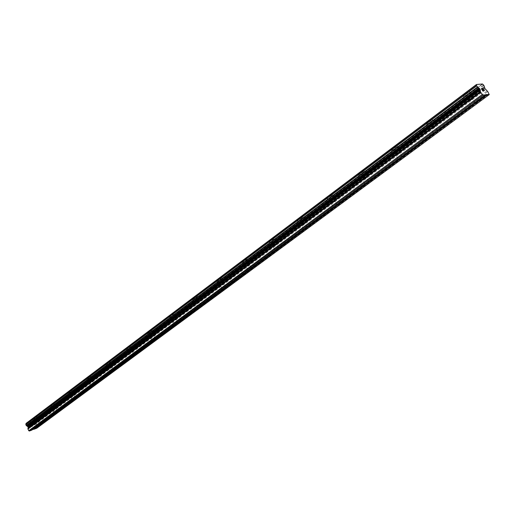 <?xml version="1.0" encoding="UTF-8"?>
<svg xmlns="http://www.w3.org/2000/svg" width="515" height="515" viewBox="0 0 515 515"><rect width="100%" height="100%" fill="white"/><g stroke="black" fill="none" stroke-linecap="round" stroke-linejoin="round"><path stroke-width="0.39" stroke-dasharray="2.58 1.93" d="M470.762 105.601L474.495 102.839M471.225 99.607C469.171 100.985 468.09 101.416 467.993 100.901L469.075 99.852C471.135 98.474 472.216 98.043 472.313 98.565L471.225 99.607M464.858 94.103L463.159 95.764C463.333 96.601 465.039 95.925 468.29 93.749L469.995 92.076C469.835 91.232 468.116 91.908 464.858 94.103M464.852 94.097L463.159 95.758C463.326 96.595 465.039 95.919 468.283 93.743L469.995 92.069C469.828 91.226 468.116 91.902 464.852 94.097M433.437 133.192L436.958 130.591M433.952 127.334C431.95 128.66 430.888 129.091 430.752 128.615L431.725 127.669C433.727 126.336 434.795 125.911 434.93 126.387L433.952 127.334M427.637 122.081L426.105 123.587C426.336 124.36 428.023 123.69 431.171 121.585L432.716 120.066C432.497 119.293 430.804 119.963 427.637 122.081L426.105 123.581C426.33 124.353 428.017 123.684 431.171 121.579L432.716 120.059C432.491 119.287 430.798 119.956 427.637 122.074M398.217 159.232L401.546 156.779M398.771 153.496C396.833 154.783 395.777 155.202 395.61 154.77L396.492 153.914C398.436 152.627 399.492 152.202 399.659 152.64L398.771 153.496M392.527 148.481L391.136 149.846C391.413 150.554 393.087 149.891 396.144 147.857L397.541 146.479C397.271 145.771 395.597 146.434 392.527 148.481L391.136 149.839C391.413 150.547 393.08 149.884 396.144 147.85L397.541 146.472C397.271 145.764 395.597 146.427 392.52 148.475M364.929 183.842L368.077 181.518M365.521 178.229C363.635 179.471 362.592 179.889 362.393 179.49L363.197 178.711C365.084 177.469 366.133 177.044 366.326 177.45L365.521 178.229M359.341 173.426L358.08 174.669C358.401 175.319 360.056 174.662 363.036 172.686L364.305 171.437C363.983 170.787 362.328 171.45 359.341 173.426L358.08 174.662C358.401 175.312 360.049 174.656 363.03 172.68L364.298 171.431C363.983 170.78 362.322 171.444 359.335 173.42M333.424 207.139L336.404 204.938M334.042 201.642C332.207 202.846 331.171 203.264 330.952 202.897L331.679 202.183C333.52 200.979 334.55 200.56 334.776 200.927L334.042 201.642M327.926 197.039L326.787 198.172C327.147 198.764 328.782 198.114 331.686 196.202L332.838 195.063C332.478 194.464 330.836 195.121 327.926 197.039M327.926 197.033L326.78 198.166C327.147 198.764 328.782 198.108 331.679 196.196L332.832 195.056C332.471 194.458 330.836 195.114 327.926 197.033M303.554 229.227L306.38 227.134M304.198 223.832C302.408 225.004 301.391 225.416 301.14 225.081L301.803 224.437C303.599 223.265 304.623 222.847 304.867 223.182L304.198 223.832M298.153 219.422L297.11 220.452C297.516 220.999 299.131 220.349 301.957 218.495L303.013 217.452C302.608 216.905 300.992 217.562 298.153 219.422L297.11 220.446C297.516 220.993 299.131 220.343 301.957 218.489L303.007 217.452C302.608 216.899 300.985 217.555 298.153 219.416M275.197 250.187L277.881 248.204M275.866 244.908C274.122 246.041 273.111 246.453 272.841 246.151L273.446 245.558C275.197 244.419 276.207 244.007 276.478 244.31L275.866 244.908M269.892 240.666L268.939 241.612C269.384 242.108 270.98 241.458 273.735 239.662L274.695 238.709C274.257 238.213 272.66 238.863 269.892 240.666L268.933 241.606C269.377 242.108 270.974 241.458 273.729 239.655L274.695 238.703C274.257 238.207 272.654 238.857 269.892 240.66M248.243 270.118L250.799 268.231M248.932 264.935C247.232 266.036 246.234 266.448 245.938 266.178L246.492 265.631C248.198 264.53 249.202 264.111 249.492 264.395L248.932 264.935M243.029 260.86L242.153 261.729C242.629 262.18 244.213 261.536 246.904 259.785L247.786 258.916C247.316 258.459 245.726 259.109 243.029 260.86L242.153 261.723C242.629 262.174 244.213 261.53 246.897 259.779L247.779 258.91C247.309 258.453 245.726 259.103 243.029 260.854M222.589 289.082L225.023 287.286M223.298 284.003C221.637 285.072 220.645 285.484 220.33 285.233L220.845 284.737C222.512 283.662 223.497 283.25 223.813 283.501L223.298 284.003M217.465 280.076L216.661 280.875C217.169 281.287 218.733 280.643 221.36 278.943L222.171 278.139C221.669 277.727 220.098 278.377 217.465 280.076L216.661 280.868C217.169 281.28 218.733 280.636 221.36 278.937L222.171 278.132C221.662 277.72 220.098 278.37 217.465 280.07M198.146 307.159L200.464 305.447M198.867 302.17C197.245 303.213 196.267 303.625 195.932 303.399L196.402 302.936C198.03 301.893 199.009 301.487 199.344 301.713L198.867 302.17M193.106 298.391L192.365 299.125C192.906 299.492 194.458 298.855 197.02 297.2L197.766 296.46C197.232 296.086 195.681 296.73 193.106 298.391L192.365 299.118C192.9 299.485 194.451 298.848 197.02 297.194L197.76 296.453C197.232 296.08 195.674 296.724 193.106 298.385M174.83 324.399L177.038 322.763M175.564 319.506L172.654 320.729L175.564 319.506M169.873 315.856L169.19 316.532C169.75 316.867 171.289 316.229 173.793 314.62L174.482 313.938C173.922 313.603 172.39 314.24 169.873 315.856M169.866 315.85L169.19 316.532C169.75 316.86 171.283 316.223 173.793 314.614L174.482 313.931C173.922 313.596 172.383 314.234 169.866 315.85M152.556 340.866L154.667 339.301M153.303 336.063L150.425 337.274L153.303 336.063M147.683 332.536L147.052 333.166C147.638 333.463 149.157 332.825 151.616 331.254L152.247 330.624C151.668 330.327 150.142 330.965 147.683 332.536L147.052 333.16C147.638 333.456 149.157 332.819 151.61 331.248L152.247 330.617C151.661 330.321 150.142 330.958 147.683 332.529M131.267 356.605L133.288 355.112M132.027 351.887L129.175 353.097L132.027 351.887M126.471 348.481L125.892 349.061C126.497 349.325 128.003 348.694 130.404 347.161L130.99 346.576C130.385 346.312 128.879 346.949 126.471 348.481M126.471 348.475L125.885 349.061C126.497 349.318 127.997 348.687 130.404 347.155L130.99 346.576C130.385 346.305 128.879 346.943 126.471 348.475M110.892 371.669L112.83 370.24M111.658 367.034L108.839 368.238L111.658 367.034M106.174 363.738L105.633 364.279C106.264 364.511 107.751 363.88 110.107 362.386L110.648 361.845C110.023 361.614 108.536 362.245 106.174 363.738M106.174 363.732L105.633 364.272C106.264 364.504 107.751 363.873 110.101 362.38L110.648 361.839C110.023 361.607 108.53 362.238 106.174 363.732M91.38 386.096L93.234 384.724M92.153 381.544L89.359 382.742L92.153 381.544M86.732 378.351L86.237 378.853C86.881 379.053 88.355 378.428 90.659 376.974L91.168 376.465C90.524 376.265 89.044 376.89 86.732 378.351L86.23 378.847C86.881 379.053 88.355 378.422 90.659 376.967L91.161 376.459C90.518 376.259 89.044 376.89 86.732 378.351M72.666 399.93L74.45 398.616M73.445 395.456L70.677 396.647L73.445 395.456M68.096 392.366L67.632 392.829C68.295 393.003 69.757 392.379 72.016 390.956L72.486 390.486C71.823 390.312 70.362 390.937 68.096 392.366L67.632 392.823C68.295 392.997 69.757 392.372 72.016 390.949L72.486 390.479C71.823 390.306 70.362 390.93 68.096 392.359M54.719 413.204L56.425 411.942M55.498 408.801L52.762 409.992L55.498 408.801M50.219 405.807L49.781 406.238C50.464 406.387 51.906 405.762 54.127 404.372L54.564 403.934C53.888 403.786 52.44 404.41 50.219 405.807M50.213 405.801L49.781 406.238C50.457 406.38 51.906 405.762 54.12 404.372L54.558 403.934C53.882 403.786 52.433 404.404 50.213 405.801M37.479 425.95L39.114 424.733M38.264 421.624L35.548 422.802L38.264 421.624M33.044 418.714L32.638 419.12C33.333 419.242 34.763 418.624 36.938 417.266L37.35 416.854C36.655 416.732 35.226 417.35 33.044 418.714M33.044 418.708L32.638 419.113C33.333 419.236 34.763 418.618 36.938 417.259L37.344 416.847C36.655 416.725 35.22 417.343 33.044 418.708M38.979 421.354C36.797 422.712 35.368 423.33 34.679 423.221L35.084 422.821C37.267 421.463 38.702 420.839 39.391 420.948L38.979 421.354M37.157 417.697C34.981 419.056 33.546 419.673 32.857 419.558L33.263 419.152C35.438 417.787 36.874 417.163 37.563 417.285L37.157 417.697M56.219 408.537C53.998 409.927 52.549 410.552 51.88 410.416L52.311 409.985C54.539 408.595 55.987 407.964 56.656 408.105L56.219 408.537M54.345 404.816C52.131 406.206 50.682 406.831 50.007 406.683L50.438 406.251C52.659 404.854 54.107 404.23 54.783 404.378L54.345 404.816M74.166 395.192C71.9 396.614 70.446 397.239 69.783 397.078L70.252 396.621C72.525 395.192 73.986 394.567 74.636 394.728L74.166 395.192M72.242 391.406C69.982 392.829 68.521 393.454 67.858 393.28L68.328 392.816C70.594 391.387 72.055 390.763 72.718 390.937L72.242 391.406M92.874 381.287C90.563 382.742 89.089 383.372 88.445 383.186L88.953 382.684C91.264 381.229 92.745 380.598 93.382 380.785L92.874 381.287M90.897 377.431C88.593 378.885 87.112 379.51 86.469 379.31L86.971 378.815C89.282 377.353 90.756 376.723 91.4 376.922L90.897 377.431M112.379 366.783C110.023 368.27 108.536 368.907 107.912 368.689L108.453 368.154C110.815 366.661 112.309 366.023 112.927 366.242L112.379 366.783M110.345 362.85C107.996 364.343 106.502 364.974 105.878 364.749L106.418 364.208C108.774 362.708 110.268 362.077 110.892 362.309L110.345 362.85M132.748 351.642C130.34 353.168 128.834 353.805 128.235 353.554L128.821 352.981C131.235 351.449 132.735 350.812 133.334 351.063L132.748 351.642M130.656 347.638C128.248 349.164 126.748 349.801 126.136 349.537L126.722 348.958C129.13 347.425 130.636 346.788 131.241 347.052L130.656 347.638M154.024 335.825C151.565 337.383 150.045 338.027 149.466 337.743L150.103 337.125C152.569 335.555 154.088 334.911 154.661 335.194L154.024 335.825M151.867 331.737C149.414 333.308 147.895 333.945 147.309 333.649L147.94 333.025C150.399 331.448 151.925 330.81 152.504 331.106L151.867 331.737M176.285 319.274C173.767 320.877 172.235 321.521 171.682 321.206L172.364 320.536C174.888 318.927 176.42 318.276 176.973 318.598L176.285 319.274M174.057 315.109C171.553 316.719 170.014 317.362 169.454 317.028L170.137 316.352C172.654 314.736 174.192 314.099 174.746 314.427L174.057 315.109M199.588 301.951C197.013 303.599 195.468 304.243 194.94 303.889L195.681 303.161C198.262 301.507 199.814 300.863 200.335 301.217L199.588 301.951M197.29 297.702C194.728 299.357 193.177 300 192.642 299.627L193.382 298.893C195.951 297.239 197.509 296.595 198.037 296.962L197.29 297.702M224.012 283.791C221.379 285.484 219.815 286.134 219.319 285.741L220.124 284.95C222.763 283.25 224.334 282.6 224.83 282.993L224.012 283.791M221.643 279.458C219.017 281.158 217.452 281.802 216.944 281.39L217.748 280.591C220.381 278.892 221.952 278.242 222.454 278.654L221.643 279.458M249.646 264.736C246.949 266.48 245.365 267.13 244.902 266.693L245.777 265.83C248.481 264.086 250.065 263.429 250.528 263.873L249.646 264.736M247.194 260.313C244.503 262.058 242.919 262.708 242.449 262.257L243.318 261.388C246.022 259.637 247.606 258.987 248.076 259.438L247.194 260.313M276.568 244.715C273.806 246.511 272.21 247.168 271.778 246.685L272.738 245.745C275.512 243.949 277.109 243.292 277.54 243.775L276.568 244.715M274.038 240.196C271.276 241.999 269.68 242.649 269.242 242.153L270.195 241.207C272.956 239.398 274.559 238.748 274.997 239.25L274.038 240.196M304.893 223.658C302.06 225.506 300.451 226.169 300.052 225.634L301.101 224.611C303.947 222.757 305.562 222.1 305.955 222.628L304.893 223.658M302.266 219.042C299.44 220.896 297.825 221.547 297.425 221.006L298.468 219.969C301.301 218.109 302.923 217.459 303.322 218.006L302.266 219.042M334.731 201.481C331.821 203.386 330.192 204.049 329.832 203.47L330.984 202.344C333.907 200.432 335.542 199.769 335.889 200.354L334.731 201.481M332.008 196.762C329.104 198.668 327.469 199.324 327.109 198.732L328.255 197.599C331.164 195.681 332.799 195.024 333.16 195.623L332.008 196.762M366.197 178.087C363.21 180.05 361.562 180.72 361.247 180.083L362.515 178.853C365.508 176.883 367.163 176.214 367.472 176.851L366.197 178.087M363.371 173.259C360.391 175.229 358.736 175.892 358.414 175.242L359.676 173.999C362.663 172.023 364.317 171.36 364.639 172.01L363.371 173.259M399.434 153.38C396.363 155.408 394.696 156.077 394.432 155.388L395.823 154.03C398.906 151.996 400.58 151.32 400.837 152.015L399.434 153.38M396.492 148.436C393.428 150.477 391.76 151.14 391.484 150.432L392.874 149.067C395.951 147.02 397.625 146.357 397.895 147.065L396.492 148.436M434.596 127.237C431.435 129.336 429.748 130.012 429.536 129.259L431.074 127.765C434.248 125.66 435.941 124.984 436.147 125.737L434.596 127.237M431.538 122.184C428.383 124.289 426.697 124.958 426.472 124.186L428.004 122.686C431.171 120.568 432.864 119.898 433.083 120.671L431.538 122.184M471.856 99.537C468.599 101.713 466.893 102.395 466.732 101.577L468.438 99.929C471.708 97.741 473.42 97.058 473.575 97.882L471.856 99.537M468.663 94.361C465.418 96.543 463.706 97.213 463.539 96.382L465.238 94.721C468.496 92.526 470.214 91.85 470.375 92.687L468.663 94.361M31.795 424.939L32.085 425.519L31.801 424.939L31.164 425.178L31.795 424.939M31.788 425.751L32.136 425.615L31.788 425.751M32.136 425.615L32.426 426.201L32.136 425.615M32.426 426.201L31.788 426.446L32.426 426.201M31.833 426.542L32.554 426.266L31.833 424.811L31.112 425.081L31.833 424.811L32.554 426.266L31.84 426.542M30.546 426.298L31.19 426.671L30.546 426.298M31.19 426.671L30.507 426.929L31.19 426.671M30.559 427.025L31.415 426.703L30.185 425.931L30.417 425.461L30.713 425.673L30.192 425.545L30.185 425.931L31.415 426.703L30.559 427.025M32.69 429.491L31.885 430.083M25.975 423.459L32.896 420.922L482.51 84.035M36.771 428.21L36.945 427.572L36.14 425.957L34.061 424.199L34.351 422.364L33.958 421.566L32.896 420.922M483.237 90.659L482.613 90.717M482.027 88.696L481.467 88.754M481.313 88.619L482.606 90.724M482.774 89.056L482.69 88.49M484.003 90.582L482.8 88.767M38.046 425.268L54.358 413.204M31.969 429.761L37.106 425.963M55.337 412.483L72.325 399.91M73.342 399.164L91.052 386.063L89.359 382.742M92.108 385.284L110.583 371.618L108.839 368.238M111.684 370.8L130.971 356.535L129.175 353.097M132.13 355.685L152.286 340.776M153.489 339.881L174.579 324.283M175.84 323.349L197.921 307.017M199.241 306.039L222.39 288.915M223.78 287.891L248.076 269.918M249.53 268.843L275.062 249.962M276.594 248.829L303.457 228.956M305.067 227.765L333.366 206.83M335.072 205.575L364.923 183.495M366.719 182.168L398.262 158.832M400.161 157.429L433.54 132.741M435.548 131.254L470.929 105.086M473.066 103.509L484.982 94.689M32.838 420.89L482.439 83.977M34.138 423.304L484.686 87.479M36.945 427.572L489.173 93.865M32.979 420.993L482.619 84.157M33.79 421.463L483.63 85.059M33.958 421.566L483.83 85.252M34.351 422.364L484.544 86.398M34.331 422.538L484.589 86.604M34.138 423.343L484.699 87.531M34.009 423.819L484.757 88.065M34.061 424.199L484.95 88.561M34.28 424.65L485.349 89.204M34.569 424.939L485.754 89.681M35.709 425.519L487.132 90.833M36.14 425.957L487.737 91.548M470.729 105.356L467.993 100.901M433.379 132.967L430.752 128.615M398.134 159.019L395.61 154.77M364.82 183.643L362.393 179.49M333.289 206.959L330.952 202.897M303.393 229.059L301.14 225.081M275.016 250.039L272.841 246.151M248.043 269.982L245.938 266.178M222.364 288.966L220.33 285.233M197.902 307.049L195.932 303.399M174.566 324.308L172.654 320.729M152.279 340.788L150.425 337.274M72.345 399.93L70.677 396.647M54.384 413.223L52.762 409.992M37.132 425.989L35.548 422.802M34.679 423.221L32.857 419.558M51.88 410.416L50.007 406.683M69.783 397.078L67.858 393.28M88.445 383.186L86.469 379.31M107.912 368.689L105.878 364.749M128.235 353.554L126.136 349.537M149.466 337.743L147.309 333.649M171.682 321.206L169.454 317.028M194.94 303.889L192.642 299.627M219.319 285.741L216.944 281.39M244.902 266.693L242.449 262.257M271.778 246.685L269.242 242.153M300.052 225.634L297.425 221.006M329.832 203.47L327.109 198.732M361.247 180.083L358.414 175.242M394.432 155.388L391.484 150.432M429.536 129.259L426.472 124.186M466.732 101.577L463.539 96.382M473.575 97.882L470.375 92.687M436.147 125.737L433.083 120.671M400.837 152.015L397.895 147.065M367.472 176.851L364.639 172.01M335.889 200.354L333.16 195.623M305.955 222.628L303.322 218.006M277.54 243.775L274.997 239.25M250.528 263.873L248.076 259.438M224.83 282.993L222.454 278.654M200.335 301.217L198.037 296.962M176.973 318.598L174.746 314.427M154.661 335.194L152.504 331.106M133.334 351.063L131.241 347.052M112.927 366.242L110.892 362.309M93.382 380.785L91.4 376.922M74.636 394.728L72.718 390.937M56.656 408.105L54.783 404.378M39.391 420.948L37.563 417.285M40.061 424.45L38.522 421.367M57.352 411.665L55.775 408.53M75.364 398.346L73.748 395.16M94.129 384.467L92.475 381.229M113.712 369.989L112.006 366.693M134.151 354.874L132.4 351.52M155.511 339.076L153.708 335.664M177.855 322.551L176.001 319.081M201.249 305.247L199.344 301.713M225.782 287.1L223.813 283.501M251.52 268.058L249.492 264.395M278.57 248.043L276.478 244.31M307.03 226.986L304.867 223.182M337.01 204.803L334.776 200.927M368.637 181.396L366.326 177.45M402.054 156.669L399.659 152.64M437.415 130.495L434.93 126.387M474.894 102.755L472.313 98.565"/><path stroke-width="0.77" d="M39.114 424.733L40.086 424.489L39.945 425.004L474.173 104.397L470.762 105.601M436.958 130.591L437.563 130.739L436.778 132.014L433.437 133.192M401.546 156.779L402.189 156.888L401.488 158.066L398.217 159.232M368.077 181.518L368.759 181.595L368.135 182.69L364.929 183.842M336.404 204.938L337.119 204.983L336.559 206.006L333.424 207.139M306.38 227.134L307.127 227.154L306.625 228.106L303.554 229.227M277.881 248.204L278.66 248.198L278.209 249.086L275.197 250.187M250.799 268.231L251.597 268.193L251.198 269.03L248.243 270.118M225.023 287.286L225.847 287.228L225.486 288.014L222.589 289.082M200.464 305.447L201.314 305.356L200.992 306.097L198.146 307.159M177.038 322.763L177.907 322.654L177.617 323.356L174.83 324.399M154.667 339.301L155.562 339.173L155.298 339.836L152.556 340.866M133.288 355.112L134.196 354.964L133.958 355.588L131.267 356.605M112.83 370.24L113.751 370.073L113.538 370.665L110.892 371.669M93.234 384.724L94.168 384.538L93.975 385.111L91.38 386.096M74.45 398.616L75.396 398.404L75.222 398.958L72.666 399.93M56.425 411.942L57.384 411.71L57.229 412.245L54.719 413.204M489.25 94.599L486.752 94.496L482.883 95.288L480.643 92.282L479.62 89.082L476.697 85.902L476.452 84.512L482.439 83.977L483.83 85.252L484.95 88.561L487.737 91.548L489.25 94.599L36.771 428.21L34.338 429.143L39.945 425.004L37.479 425.95M485.021 95.056L31.885 430.083L29.426 431.023L28.769 430.701L27.965 429.066L480.643 92.282M476.452 84.512L25.975 423.459L26.168 425.448L28.145 426.974L27.965 429.066M34.338 429.143L32.69 429.491M481.474 88.754L481.989 89.591L481.467 88.754L481.937 88.561L481.313 88.619L482.021 88.696M482.291 89.559L482.6 90.569L482.072 89.732M482.6 90.569L483.154 90.518L482.594 90.576M483.237 90.653L482.613 90.717L481.313 88.619M482.774 89.056L482.697 88.49M482.71 88.483L484.01 90.582L482.71 88.49M482.806 88.76L484.01 90.582M40.086 424.489L56.412 412.431M57.384 411.71L74.385 399.157M75.396 398.404L93.112 385.317M94.129 384.467L112.643 370.89M113.712 369.989L133.037 355.82M134.151 354.874L154.346 340.08M155.549 339.192L176.632 323.613M177.9 322.68L199.975 306.374M201.294 305.395L224.437 288.297M225.821 287.273L250.11 269.332M251.565 268.257L277.076 249.408M278.609 248.275L305.453 228.448M307.062 227.257L335.336 206.367M337.035 205.112L366.86 183.076M368.65 181.75L400.161 158.472M402.054 157.075L435.387 132.445M437.396 130.965L472.725 104.867M474.495 102.839L475.055 103.019L474.173 104.397L487.145 94.824M474.856 103.29L486.752 94.496M29.426 431.023L482.883 95.288M28.769 430.701L482.092 94.631M27.108 425.957L478.57 88.065M25.962 423.517L476.459 84.576M34.016 428.982L39.153 425.184M27.887 428.486L480.341 91.528M28.196 427.36L480.218 90.234M28.145 426.974L480.019 89.732M27.926 426.523L479.62 89.082M27.636 426.227L479.208 88.606M27.147 425.982L478.622 88.11M26.336 425.557L477.624 87.26M26.168 425.448L477.418 87.067M25.769 424.643L476.697 85.902M25.795 424.469L476.658 85.696M25.962 423.62L476.504 84.711"/></g></svg>
